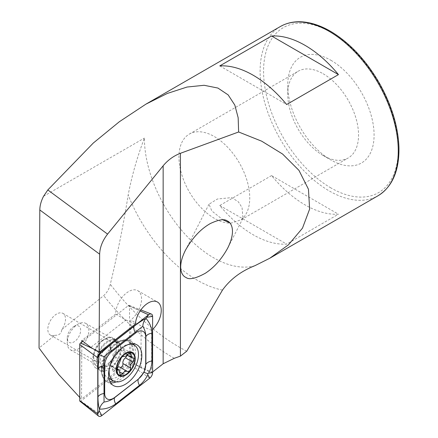 <?xml version="1.0" encoding="UTF-8"?>
<svg xmlns="http://www.w3.org/2000/svg" width="438" height="438" viewBox="0 0 438 438"><rect width="100%" height="100%" fill="white"/><g stroke="black" fill="none" stroke-linecap="round" stroke-linejoin="round"><path stroke-width="0.33" stroke-dasharray="2.19 1.64" d="M254.932 265.685A97.69 56.403 60 0 1 182.591 231.456A97.69 56.403 60 0 1 144.403 138.063C137.121 157.297 131.712 176.29 128.175 195.03C123.467 224.453 117.51 254.199 110.31 284.273C109.276 288.773 107.069 292.551 103.697 295.606L61.742 329.677A12.516 7.227 120 0 0 62.924 313.394A12.516 7.227 120 0 0 56.666 314.013A12.516 7.227 120 0 0 48.492 325.045A12.516 7.227 120 0 0 50.408 335.07A12.516 7.227 120 0 0 54.794 335.3L39.042 348.046M152.61 371.999L151.636 372.754L141.069 367.789A196.377 113.376 60 0 1 130.792 360.529L81.501 399.133L79.749 397.441M54.794 335.3C59.097 335.442 61.413 333.57 61.742 329.677M102.388 340.408L102.388 340.408A12.516 7.227 120 0 0 93.54 355.738A12.516 7.227 120 0 0 96.13 361.47A12.516 7.227 120 0 0 108.646 354.243A12.516 7.227 120 0 0 108.646 339.789A12.516 7.227 120 0 0 102.388 340.408L105.197 338.788A16.485 9.516 120 0 0 93.54 358.979A16.485 9.516 120 0 0 105.197 365.708A16.485 9.516 120 0 0 116.853 345.522A16.485 9.516 120 0 0 105.197 338.788L102.388 340.408M81.818 341.969L81.501 399.133M271.571 175.589L219.761 205.499A97.69 56.403 -120 0 0 286.649 244.114L338.454 214.204A97.69 56.403 60 0 1 271.571 175.589L338.454 214.204M152.61 329.502A18.319 10.578 -60 0 1 151.636 330.405L151.636 372.754M130.792 360.529L130.792 320.003A18.319 10.578 120 0 0 140.948 303.928A18.319 10.578 120 0 0 137.762 290.662A18.319 10.578 120 0 0 123.62 295.595A18.319 10.578 120 0 0 115.648 314.068L81.824 340.485M242.948 218.053L241.228 219.739L231.012 223.134A50.069 28.908 60 0 1 185.904 185.362A50.069 28.908 60 0 1 189.315 134.088A50.069 28.908 60 0 1 214.346 136.568A50.069 28.908 60 0 1 245.904 177.144A50.069 28.908 60 0 1 242.948 218.053L242.055 207.617L238.343 201.814L231.773 197.609L217.456 198.994L209.003 204.218L211.828 210.957L223.019 219.865M323.145 73.754A50.069 28.908 60 0 1 355.853 117.871A50.069 28.908 60 0 1 348.183 157.992A50.069 28.908 60 0 1 323.145 155.512A50.069 28.908 60 0 1 287.744 94.192A50.069 28.908 60 0 1 298.114 71.274A50.069 28.908 60 0 1 323.145 73.754M330.92 60.291A61.057 35.254 60 0 1 374.09 135.074A61.057 35.254 60 0 1 330.92 159.996A61.057 35.254 60 0 1 287.744 85.218A61.057 35.254 60 0 1 330.92 60.291M151.636 330.405L141.069 325.932L130.792 320.003M141.069 367.789L141.069 325.932M115.648 314.068L125.925 320.003L90.836 347.405M125.925 320.003L135.386 324.043M219.761 205.499L286.649 244.114M219.761 65.908L286.649 104.523M118.764 342.248A20.761 11.985 120 0 0 104.26 373.592A20.761 11.985 120 0 0 107.595 377.605A20.761 11.985 120 0 0 128.356 365.62A20.761 11.985 120 0 0 128.356 341.651A20.761 11.985 120 0 0 123.215 340.769A20.761 11.985 120 0 0 118.764 342.248M130.004 344.049A20.761 11.985 120 0 0 124.589 345.615A20.761 11.985 120 0 0 109.303 368.736M74.296 326.283A9.466 5.464 120 0 0 73.94 326.474A9.466 5.464 120 0 0 67.244 338.065A9.466 5.464 120 0 0 73.819 341.996A9.466 5.464 120 0 0 80.625 330.619A9.466 5.464 120 0 0 74.296 326.283M78.616 323.791A15.264 8.815 120 0 0 78.041 324.109A15.264 8.815 120 0 0 67.244 342.801A15.264 8.815 120 0 0 70.408 349.792A15.264 8.815 120 0 0 85.673 340.978A15.264 8.815 120 0 0 85.673 323.353A15.264 8.815 120 0 0 78.616 323.791M108.191 340.868A15.264 8.815 120 0 0 97.756 354.26A15.264 8.815 120 0 0 99.979 366.863A15.264 8.815 120 0 0 106.779 366.557A15.264 8.815 120 0 0 118.375 346.469A15.264 8.815 120 0 0 115.243 340.425A15.264 8.815 120 0 0 108.191 340.868M117.056 367.57A4.402 2.54 120 0 0 115.386 369.42L119.996 372.081M115.386 369.42A2.513 1.451 -60 0 1 112.834 370.931A2.513 1.451 -60 0 1 112.418 369.026A4.402 2.54 120 0 0 111.69 365.692A4.402 2.54 120 0 0 110.458 365.527L116.869 369.229M110.458 365.527A2.513 1.451 -60 0 1 109.615 365.467A2.513 1.451 -60 0 1 109.171 363.655A2.513 1.451 -60 0 1 110.557 361.454A4.402 2.54 120 0 0 113.048 355.733L120.565 360.074M113.048 355.733A2.513 1.451 -60 0 1 113.842 352.924A2.513 1.451 -60 0 1 116.01 351.988A2.513 1.451 -60 0 1 116.108 352.053A4.402 2.54 120 0 0 116.289 352.174A4.402 2.54 120 0 0 120.565 349.836L128.088 354.178M120.565 349.836A2.513 1.451 -60 0 1 123.116 348.325A2.513 1.451 -60 0 1 123.532 350.23A4.402 2.54 120 0 0 124.261 353.57A4.402 2.54 120 0 0 125.492 353.729L133.015 358.07M125.492 353.729A2.513 1.451 -60 0 1 126.336 353.789A2.513 1.451 -60 0 1 126.806 355.464M120.127 367.351A2.513 1.451 -60 0 1 119.941 367.274A2.513 1.451 -60 0 1 119.842 367.203L127.376 371.555M79.968 401.246A1.314 0.761 120 0 0 80.838 401.109L128.767 363.682A1.314 0.761 120 0 0 129.533 362.182L129.533 305.987A1.314 0.761 120 0 0 129.199 305.357A1.314 0.761 120 0 0 128.444 305.56L82.782 341.218M116.727 346.354A17.098 9.871 120 0 0 113.19 338.53A17.098 9.871 120 0 0 96.092 348.402A17.098 9.871 120 0 0 96.092 368.139A17.098 9.871 120 0 0 109.265 363.562A17.098 9.871 120 0 0 116.727 346.354M222.477 290.082A113.765 65.684 60 0 1 128.175 195.03M186.741 351.205A183.183 105.761 60 0 1 110.31 284.273M174.297 358.295A191.034 110.294 60 0 1 103.697 295.606M280.347 26.537A97.69 56.403 -120 0 0 265.368 104.819A97.69 56.403 -120 0 0 329.19 190.908A97.69 56.403 -120 0 0 378.038 195.748M43.543 196.295L144.403 138.063M330.92 187.918A95.249 54.991 60 0 1 272.589 37.586A95.249 54.991 60 0 1 389.245 104.934A95.249 54.991 60 0 1 330.92 187.918M111.225 343.025A14.788 8.536 120 0 0 100.893 365.352A14.788 8.536 120 0 0 118.057 359.675A14.788 8.536 120 0 0 114.395 341.974A14.788 8.536 120 0 0 111.225 343.025M112.418 369.026L119.952 373.379M110.557 361.454L118.09 365.801M116.108 352.053L123.483 356.308M123.532 350.23L128.892 353.329M128.767 363.682L149.752 378.164M129.533 362.182L152.61 372.59M80.838 401.109L101.83 415.591M93.141 348.79L99.787 351.845M128.444 305.56L140.155 310.947M129.533 305.987L152.61 316.395M116.207 381.881A23.51 13.573 120 0 0 135.337 351.862A23.51 13.573 120 0 0 133.875 344.837M133.251 343.759A23.51 13.573 120 0 0 130.469 341.103A23.51 13.573 120 0 0 106.96 354.676A23.51 13.573 120 0 0 106.96 381.821A23.51 13.573 120 0 0 110.655 382.9M113.442 380.983A22.705 13.107 120 0 0 133.491 351.451A22.705 13.107 120 0 0 115.698 343.293A22.705 13.107 120 0 0 101.474 367.931A22.705 13.107 120 0 0 109.85 381.443M120.57 348.571A17.098 9.871 120 0 0 117.028 340.748A17.098 9.871 120 0 0 99.935 350.619A17.098 9.871 120 0 0 99.935 370.356A17.098 9.871 120 0 0 113.108 365.779A17.098 9.871 120 0 0 120.57 348.571M50.408 335.07L96.13 361.47M62.924 313.394L108.646 339.789M241.228 219.739L348.183 157.992M189.315 134.088L298.114 71.274M323.145 155.512L330.92 159.996M287.744 94.192L287.744 85.218M93.54 355.738L93.54 358.979M137.762 290.662L157.45 302.028M209.003 204.218L185.455 250.224M242.926 218.348L227.7 248.094M106.779 366.557C100.187 367.958 103.22 367.52 100.893 365.352L104.26 373.592M118.375 346.469C116.957 341.41 117.406 342.302 114.395 341.974L123.215 340.769M107.595 377.605L108.887 378.355M128.356 341.651L132.008 343.759M67.244 338.065L67.244 342.801M73.94 326.474L78.041 324.109M70.408 349.792L99.979 366.863M85.673 323.353L115.243 340.425M112.834 370.931L120.57 375.399M111.69 365.692L116.837 368.659M109.615 365.467L117.269 369.891M116.01 351.988L123.565 356.346M116.289 352.174L123.417 356.291M123.116 348.325L130.852 352.787M124.261 353.57L127.102 355.213M126.336 353.789L133.995 358.207M119.941 367.274L127.496 371.632M129.199 305.357L140.861 309.929M96.092 368.139L99.935 370.356L101.72 372.086L101.474 367.931C101.069 374.775 102.897 379.407 106.96 381.821L113.437 385.555M113.19 338.53L117.028 340.748L119.421 341.432L115.698 343.293C121.425 339.516 126.347 338.788 130.469 341.103L136.946 344.843"/><path stroke-width="0.66" d="M79.749 397.441L58.763 374.55L39.042 348.046L39.809 209.966L99.645 254.182C99.902 247.267 102.541 240.577 107.578 234.111L163.155 165.788C167.968 160.001 173.727 155.84 180.423 153.295L238.633 131.986L261.667 141.173L282.592 154.039L298.968 170.377L308.456 189.254L309.622 209.112L302.483 228.154L288.434 244.842L269.726 258.278L254.932 265.685C241.081 271.133 230.262 279.263 222.477 290.082L186.741 351.205L180.423 356.121L174.297 358.295L163.155 363.764L152.61 371.999M99.645 254.182L99.103 352.382L90.836 347.405L81.824 340.485L81.818 341.969M338.454 74.613A97.69 56.403 -120 0 0 338.311 74.438A97.69 56.403 -120 0 0 271.571 35.998L219.761 65.908A97.69 56.403 60 0 1 286.501 104.353A97.69 56.403 60 0 1 286.649 104.523L338.454 74.613L271.571 35.998M39.809 209.966C39.874 205.586 41.123 201.031 43.543 196.295L47.813 189.95L107.578 234.111M238.633 131.986L238.157 117.718L234.812 105.071L228.16 94.904L217.932 88.06L204.124 85.284L187.048 87.042L167.343 93.436L145.898 104.162L119.322 121.753L93.321 143.023L47.813 189.95M186.013 277.462C181.677 275.858 176.859 267.443 185.449 250.229C192.419 237.834 200.741 228.926 210.426 223.5C218.754 219.602 224.322 218.726 227.141 220.861C231.472 222.466 236.296 230.881 227.7 248.094C221.694 259.039 214.248 267.421 205.367 273.235C195.572 278.573 189.123 279.981 186.013 277.462M99.103 352.382L135.386 324.043A18.319 10.578 -60 0 1 143.856 306.397A18.319 10.578 -60 0 1 157.45 302.028A18.319 10.578 -60 0 1 152.61 329.502M223.019 219.865L229.43 222.707M126.232 353.378A12.822 7.402 120 0 0 117.663 373.526A12.822 7.402 120 0 0 133.344 365.44A12.822 7.402 120 0 0 126.232 353.378M123.483 356.308L123.647 356.401C122.027 356.428 120.998 357.654 120.565 360.074L118.09 365.801L117.269 369.891L119.032 369.929L120.57 375.399L122.903 373.762C124.189 371.375 125.679 370.636 127.376 371.555C129.544 371.846 130.562 370.619 130.42 367.865C129.933 365.588 130.77 363.682 132.928 362.155L133.995 358.207L131.603 357.802L130.852 352.787L128.088 354.178L125.618 356.264L123.565 356.346M119.842 367.203A4.402 2.54 120 0 0 119.662 367.082L127.496 371.632M109.303 368.736A20.761 11.985 120 0 0 113.426 380.972A20.761 11.985 120 0 0 134.181 368.988A20.761 11.985 120 0 0 134.181 345.013A20.761 11.985 120 0 0 130.004 344.049M126.253 352.869A13.43 7.758 120 0 0 117.28 373.97A13.43 7.758 120 0 0 133.705 365.506A13.43 7.758 120 0 0 126.253 352.869M119.662 367.082A4.402 2.54 120 0 0 117.056 367.57M119.996 372.081L122.903 373.762M116.869 369.229L117.975 369.869M126.806 355.464A2.513 1.451 -60 0 1 125.394 357.808A4.402 2.54 120 0 0 122.903 363.524L130.42 367.865M122.903 363.524A2.513 1.451 -60 0 1 122.213 366.195A2.513 1.451 -60 0 1 120.127 367.351M141.813 355.601A23.51 13.573 120 0 0 136.946 344.843A23.51 13.573 120 0 0 113.437 358.415A23.51 13.573 120 0 0 113.437 385.555A23.51 13.573 120 0 0 131.553 379.259A23.51 13.573 120 0 0 141.813 355.601M138.567 378.804A12.209 7.052 120 0 0 145.701 364.865L145.701 337.019A12.209 7.052 120 0 0 135.566 333.05L111.821 351.599A12.209 7.052 120 0 0 104.682 365.538L104.682 393.379A12.209 7.052 120 0 0 114.816 397.348L138.392 379.105L144.064 372.371L145.701 364.865M149.752 378.164A4.884 2.82 120 0 0 152.61 372.59L152.61 316.395A4.884 2.82 120 0 0 151.373 314.051A4.884 2.82 120 0 0 148.553 314.807L100.63 352.234A4.884 2.82 120 0 0 97.778 357.813L97.778 414.003A4.884 2.82 120 0 0 98.583 416.1A4.884 2.82 120 0 0 101.83 415.591L149.752 378.164L147.83 374.654C145.706 379.023 142.908 382.593 139.437 385.374L115.692 403.918C110.77 407.532 105.388 409.273 99.552 409.136L99.234 410.855L97.778 414.003L79.749 400.682A1.314 0.761 120 0 0 79.968 401.246L98.583 416.1M82.782 341.218L80.515 342.987A1.314 0.761 120 0 0 79.749 344.487L79.749 400.682M142.815 326.299C142.941 323.282 143.993 320.671 145.974 318.459C149.752 322.603 151.74 327.498 151.926 333.137L151.926 360.978A8.546 4.933 180 0 0 145.881 364.471L145.881 336.625C145.788 332.957 144.77 329.518 142.815 326.299L103.97 356.674L104.036 402.057C101.725 403.803 100.231 406.163 99.552 409.136C98.539 406.59 98.008 402.538 97.959 396.976L97.959 369.13L99.185 354.676L110.447 344.739L134.192 326.195C138.977 322.499 142.908 319.921 145.974 318.459L148.553 314.807L140.155 310.947M151.926 360.978C151.871 365.084 150.749 369.163 148.57 373.214L147.524 373.603L147.83 374.654M104.036 402.057C107.929 401.482 111.466 400.009 114.647 397.649L114.816 397.348M144.064 372.371L147.524 373.603M99.185 354.676L103.97 356.674M269.726 258.278L378.038 195.748A97.69 56.403 -120 0 0 362.489 60.482A97.69 56.403 -120 0 0 280.347 26.537L145.898 104.162M180.423 153.295L180.423 356.121M163.155 165.788L163.155 363.764M128.892 353.329L131.066 354.577M125.394 357.808L132.928 362.155M79.749 344.487L97.778 357.813L98.857 355.481M80.515 342.987L93.141 348.79M99.787 351.845L100.63 352.234L99.596 354.035M133.875 344.837A23.51 13.573 120 0 0 133.251 343.759M110.655 382.9A23.51 13.573 120 0 0 116.207 381.881M109.85 381.443A22.705 13.107 120 0 0 113.442 380.983M99.234 410.855L101.83 415.591M148.57 373.214L152.61 372.59M147.157 317.238L152.61 316.395M115.692 403.918C114.274 401.213 113.924 399.122 114.647 397.649L138.392 379.105A8.546 4.002 52 0 0 139.437 385.374M97.959 396.976A8.546 4.933 180 0 1 104.003 393.483L104.682 393.379M97.959 369.13C98.906 367.351 100.921 366.184 104.003 365.642L104.682 365.538M110.447 344.739C109.724 346.212 110.075 348.298 111.493 351.008L111.821 351.599M134.192 326.195A8.546 4.002 52 0 0 135.243 332.458L135.566 333.05M151.926 333.137C148.843 333.685 146.829 334.846 145.881 336.625L145.701 337.019M378.038 195.748C392.245 186.938 399.215 170.973 398.958 147.852C398.235 126.631 391.649 104.978 379.199 82.892C366.113 60.455 350.34 43.532 331.889 32.122C325.483 28.273 319.154 25.475 312.902 23.734C300.501 20.356 289.649 21.292 280.347 26.537M108.887 378.355L113.426 380.972M132.008 343.759L134.181 345.013M116.837 368.659L119.032 369.929M123.417 356.291L123.779 356.499M127.102 355.213L131.603 357.808M140.861 309.929L151.373 314.051"/></g></svg>
